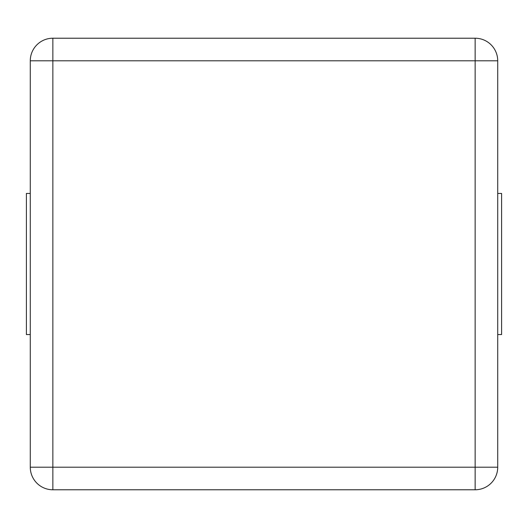 <?xml version="1.0" encoding="UTF-8"?>
<svg xmlns="http://www.w3.org/2000/svg" width="528" height="528" viewBox="0 0 528 528"><rect width="100%" height="100%" fill="white"/><g stroke="black" fill="none" stroke-linecap="round" stroke-linejoin="round"><path stroke-width="0.79" d="M30.281 60.799L30.281 467.201A22.579 22.579 0 0 0 52.859 489.779L475.141 489.779A22.579 22.579 0 0 0 497.719 467.201L497.719 60.799A22.579 22.579 0 0 0 475.141 38.221L52.859 38.221A22.579 22.579 0 0 0 30.281 60.799L52.859 60.799L52.859 467.201L30.281 467.201A22.579 22.579 0 0 0 52.859 489.779L52.859 467.201L475.141 467.201L475.141 60.799L52.859 60.799L52.859 38.221A22.579 22.579 0 0 0 30.281 60.799M30.281 334.554L26.4 334.554L26.4 193.446L30.281 193.446M497.719 193.446L501.6 193.446L501.6 334.554L497.719 334.554M497.719 60.799A22.579 22.579 0 0 0 475.141 38.221L475.141 60.799L497.719 60.799M475.141 489.779A22.579 22.579 0 0 0 497.719 467.201L475.141 467.201L475.141 489.779"/></g></svg>
